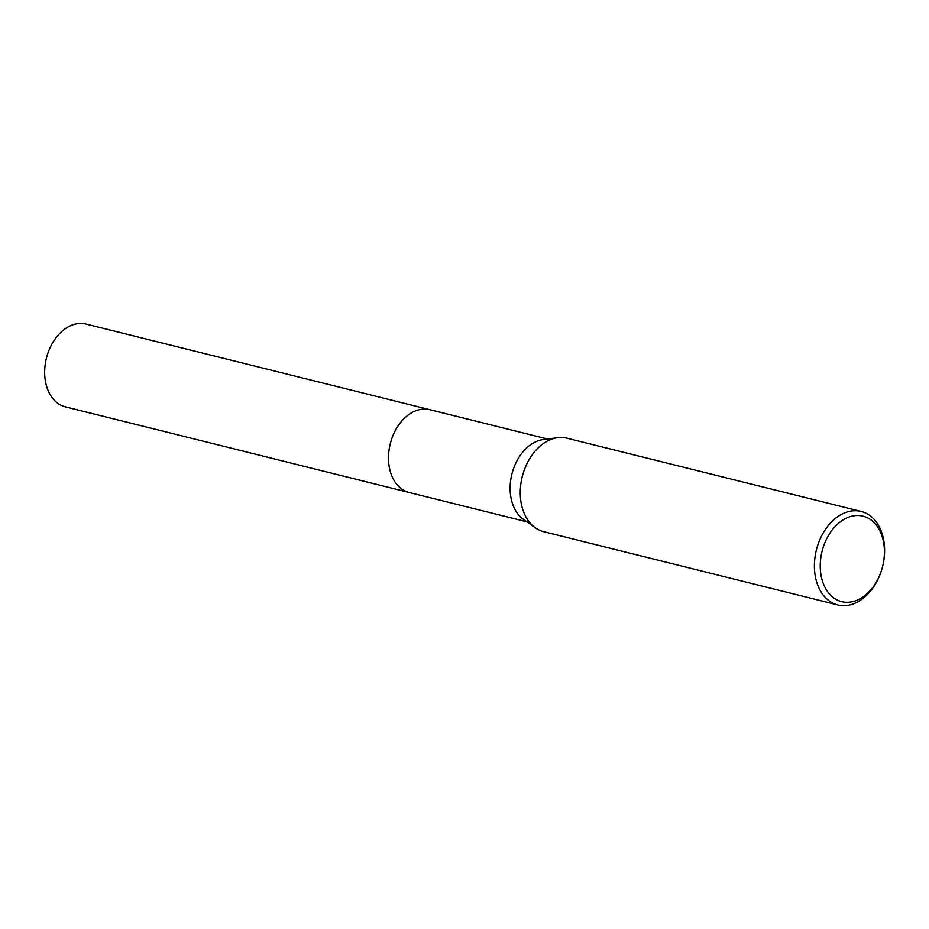 <?xml version="1.0" encoding="UTF-8"?>
<svg xmlns="http://www.w3.org/2000/svg" width="929" height="929" viewBox="0 0 929 929"><rect width="100%" height="100%" fill="white"/><g stroke="black" fill="none" stroke-linecap="round" stroke-linejoin="round"><path stroke-width="1.39" d="M409.805 492.649A42.676 30.227 -76 0 1 409.283 492.521A42.664 30.227 -76 0 1 390.331 443.586A42.664 30.227 -76 0 1 429.918 409.712A42.676 30.227 -76 0 1 430.069 409.735A42.676 30.227 -76 0 1 430.441 409.84M409.654 492.602A42.676 30.227 -76 0 1 390.319 443.586A42.676 30.227 -76 0 1 430.278 409.794M837.853 604.942L543.709 531.678A48.18 34.129 -76 0 1 535.278 527.765L523.422 519.346A42.664 30.227 -76 0 1 511.937 473.883A42.664 30.227 -76 0 1 543.302 439.556L557.714 437.675A48.18 34.129 -76 0 1 567.004 438.186L861.148 511.449A48.18 34.129 -76 0 1 882.55 566.69A48.18 34.129 -76 0 1 837.853 604.942A48.18 34.129 -76 0 1 816.452 549.701A48.18 34.129 -76 0 1 861.148 511.449M535.278 527.765A48.18 34.129 -76 0 1 522.307 476.438A48.18 34.129 -76 0 1 557.714 437.675M882.55 566.667A44.046 31.203 -76 0 1 841.523 601.597A44.046 31.203 -76 0 1 822.107 551.141A44.046 31.203 -76 0 1 863.134 516.199A44.046 31.203 -76 0 1 882.55 566.667M65.587 406.902A42.664 30.227 -76 0 1 65.436 406.867A42.664 30.227 -76 0 1 65.285 406.821A42.664 30.227 -76 0 1 46.45 358.048A42.664 30.227 -76 0 1 86.06 324.058A42.664 30.227 -76 0 1 86.223 324.093M65.436 406.867L409.283 492.521A42.676 30.227 -76 0 1 409.132 492.486A42.676 30.227 -76 0 1 390.285 443.69A42.676 30.227 -76 0 1 429.906 409.701L547.529 439.011M409.283 492.521L526.906 521.808M86.06 324.058L429.906 409.701"/></g></svg>

